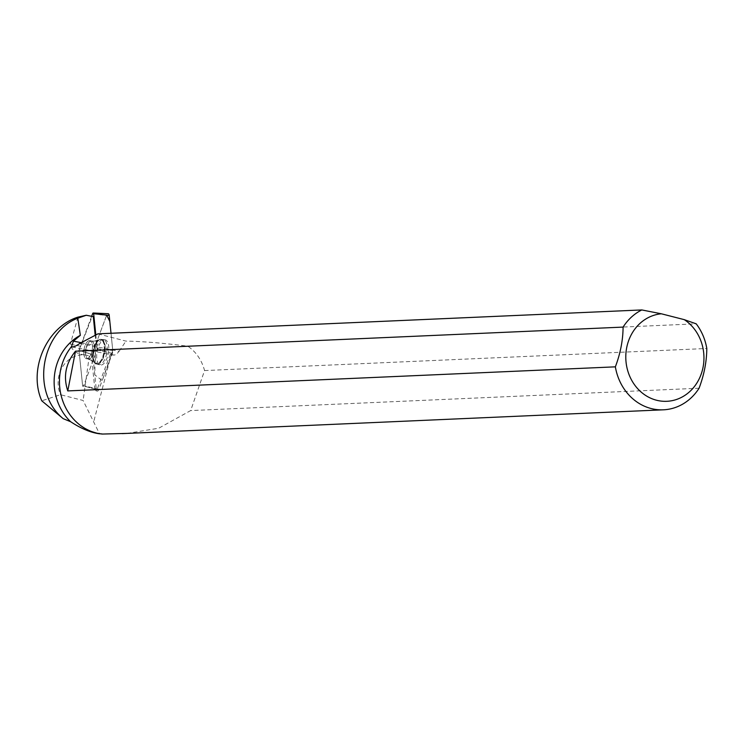 <?xml version="1.0" encoding="UTF-8"?>
<svg xmlns="http://www.w3.org/2000/svg" width="744" height="744" viewBox="0 0 744 744"><rect width="100%" height="100%" fill="white"/><g stroke="black" fill="none" stroke-linecap="round" stroke-linejoin="round"><path stroke-width="0.56" stroke-dasharray="3.72 2.79" d="M89.392 340.631A9.198 4.092 100.5 0 1 89.81 340.659A9.198 4.092 100.5 0 1 92.154 350.452A9.198 4.092 100.5 0 1 86.453 358.738A9.198 4.092 100.5 0 1 84.035 349.42A9.198 4.092 100.5 0 1 89.392 340.631A9.198 4.092 -79.5 0 0 84.025 349.42A9.198 4.092 -79.5 0 0 86.444 358.738A9.198 4.092 -79.5 0 0 92.144 350.452A9.198 4.092 -79.5 0 0 89.81 340.659A9.198 4.092 -79.5 0 0 89.392 340.631M91.651 316.312L79.217 349.513A1.283 0.567 -79.5 0 0 79.05 350.684L82.612 385.736A1.283 0.567 -79.5 0 0 82.937 386.378A1.283 0.567 -79.5 0 0 83.644 385.69L97.046 349.894A1.283 0.567 -79.5 0 0 97.213 348.722L95.79 334.716M97.213 348.722L112.763 350.48L111.023 333.275L112.763 350.48A3.32 1.479 100.5 0 1 112.344 353.502L98.933 389.298A3.32 1.479 100.5 0 1 97.12 391.093A3.32 1.479 100.5 0 1 96.264 389.419L92.712 354.358A3.32 1.479 100.5 0 1 93.13 351.345L106.541 315.54A3.32 1.479 100.5 0 1 108.178 313.717M104.495 339.757A12.834 5.71 100.5 0 1 104.895 339.776A12.834 5.71 100.5 0 1 108.494 352.591A12.834 5.71 100.5 0 1 100.979 365.081A12.834 5.71 100.5 0 1 100.198 364.997A12.834 5.71 100.5 0 1 97.055 351.81A12.834 5.71 100.5 0 1 104.495 339.757M93.298 316.637L85.123 315.298M102.328 434.059L99.519 433.798L83.114 400.486L60.469 394.701L41.757 400.802M102.179 433.752A51.894 46.24 -92.5 0 1 62.812 400.635A51.894 46.24 -92.5 0 1 71.675 346.713M95.158 334.986L97.139 349.55A1.283 0.567 100.5 0 1 97.046 349.885L83.635 385.69L98.933 389.298M94.823 389.028L82.603 385.736A1.283 0.567 -79.5 0 0 82.937 386.378A1.283 0.567 -79.5 0 0 83.635 385.69L97.315 388.917A3.106 1.376 -79.5 0 1 95.623 390.591A3.106 1.376 -79.5 0 1 94.823 389.028L91.289 354.218L89.317 355.846L84.584 354.869A28.263 25.175 87.5 0 0 60.469 394.701M82.603 385.736L79.05 350.684A1.283 0.567 100.5 0 1 79.041 350.35L92.144 316.684M97.929 333.851L125.941 341.115C142.299 341.357 162.927 343.049 187.823 346.192L696.207 323.835M89.317 355.846L83.114 400.486M84.584 354.869C76.688 354.079 71.936 350.517 70.327 344.193L81.05 346.313M77.953 317.13L70.327 344.193M79.738 343.468L119.133 351.261L116.91 353.828L114.595 355.055L112.484 354.823L110.763 353.019A3.106 1.376 100.5 0 1 110.726 353.121L97.315 388.917M127.075 433.399L158.705 428.228L190.669 410.576L204.563 370.568C201.717 360.05 196.137 351.921 187.823 346.192M119.133 351.261L125.941 341.115M699.081 388.219L190.669 410.576M204.563 370.568L706.8 348.49M91.289 354.218L79.041 350.35M99.454 364.672A12.713 5.654 100.5 0 1 98.673 364.588A12.713 5.654 100.5 0 1 95.632 351.094A12.713 5.654 100.5 0 1 103.323 339.608A12.713 5.654 100.5 0 1 106.894 352.303A12.713 5.654 100.5 0 1 99.454 364.672M97.139 349.55L110.763 353.019M112.763 350.471L102.179 380.649L94.786 374.809L95.483 345.067L106.708 315.14M96.264 389.419L82.612 385.736M84.983 352.275L92.712 354.358M92.619 313.708L106.541 315.54M93.13 351.345L79.217 349.513M112.344 353.502L97.046 349.894M97.576 364.169A12.564 5.589 -79.5 0 0 104.941 351.949A12.564 5.589 -79.5 0 0 101.407 339.404A12.564 5.589 -79.5 0 0 93.809 350.759A12.564 5.589 -79.5 0 0 96.813 364.086A12.564 5.589 -79.5 0 0 97.576 364.169M97.046 363.835A12.332 5.487 100.5 0 1 94.711 362.644A12.332 5.487 100.5 0 1 93.344 350.675A12.332 5.487 100.5 0 1 98.924 339.989A12.332 5.487 100.5 0 1 104.504 349.847A12.332 5.487 100.5 0 1 97.046 363.835M88.889 359.147A9.198 4.092 -79.5 0 0 94.255 350.359A9.198 4.092 -79.5 0 0 91.838 341.04A9.198 4.092 -79.5 0 0 91.41 341.012A9.198 4.092 -79.5 0 0 86.053 349.792A9.198 4.092 -79.5 0 0 88.471 359.12A9.198 4.092 -79.5 0 0 88.889 359.147M111.395 353.939L93.511 422.518M97.046 349.885L110.726 353.121M91.121 340.957A9.198 4.092 -79.5 0 0 85.765 349.745A9.198 4.092 -79.5 0 0 88.183 359.064A9.198 4.092 -79.5 0 0 93.884 350.768A9.198 4.092 -79.5 0 0 91.549 340.984A9.198 4.092 -79.5 0 0 91.121 340.957M100.105 339.478A12.304 5.468 -79.5 0 0 98.617 339.943A12.304 5.468 -79.5 0 0 93.037 350.619A12.304 5.468 -79.5 0 0 94.404 362.579A12.304 5.468 -79.5 0 0 103.463 354.172A12.304 5.468 -79.5 0 0 100.105 339.478M100.7 339.357A12.536 5.571 -79.5 0 0 93.428 351.122A12.536 5.571 -79.5 0 0 96.506 364.002A12.536 5.571 -79.5 0 0 97.269 364.086A12.536 5.571 -79.5 0 0 104.606 351.893A12.536 5.571 -79.5 0 0 101.082 339.366A12.536 5.571 -79.5 0 0 100.7 339.357M80.994 342.631L96.236 345.644M95.623 390.591L97.12 391.093M98.673 364.588L94.404 362.579C94.767 362.03 92.693 360.859 88.183 359.064L88.471 359.12C93 360.924 95.083 362.096 94.711 362.644L96.813 364.086L100.198 364.997M103.323 339.608L100.552 339.348L94.153 341.171L89.81 340.659L91.838 341.04C96.711 340.984 99.073 340.631 98.924 339.989L101.407 339.404L104.895 339.776M71.973 346.927L113.311 355.102"/><path stroke-width="1.12" d="M95.79 334.716L93.651 313.67A1.283 0.567 -79.5 0 0 93.26 313.01A1.283 0.567 -79.5 0 0 92.619 313.708L91.651 316.312M93.26 313.01L108.178 313.717A3.32 1.479 100.5 0 1 109.21 315.419L111.023 333.275L109.814 321.427L106.708 315.14M63.221 418.677C29.909 391.493 42.12 331.192 77.804 318.209L86.276 315.251L77.953 317.13C47.365 326.56 27.714 368.838 41.757 400.802L63.221 418.677L70.643 421.718A51.894 46.24 -92.5 0 1 80.324 335.339L73.451 341.143L80.994 342.631M95.158 334.986L93.298 316.637L86.276 315.251M77.804 318.209L80.324 335.339M100.142 433.789L99.519 433.798C90.656 432.599 81.031 428.572 70.643 421.718M127.075 433.399L102.328 434.059A52.21 46.519 -92.5 0 1 62.747 400.895A52.21 46.519 -92.5 0 1 71.433 346.713L73.451 341.143M71.973 346.927L71.433 346.713C72.996 347.374 75.767 346.295 79.738 343.468L97.929 333.851L641.802 309.941L661.351 313.791L684.248 319.641L696.207 323.835A52.21 46.519 87.5 0 1 706.8 348.49C706.698 361.612 704.122 374.855 699.081 388.219A52.21 46.519 87.5 0 1 663.378 409.814A52.21 46.519 87.5 0 1 615.362 366.839C620.412 353.437 622.988 340.194 623.091 327.1L75.497 351.187C65.649 363.314 63.073 376.557 67.769 390.916L615.362 366.839M641.802 309.941A52.21 46.519 87.5 0 0 623.091 327.1M661.351 313.791A43.849 39.069 87.5 0 0 629.043 374.595A43.849 39.069 87.5 0 0 690.981 390.414A43.849 39.069 87.5 0 0 684.248 319.641M67.769 390.916L75.497 351.187M109.21 315.419L93.651 313.67M122.156 433.622L663.378 409.814"/></g></svg>
